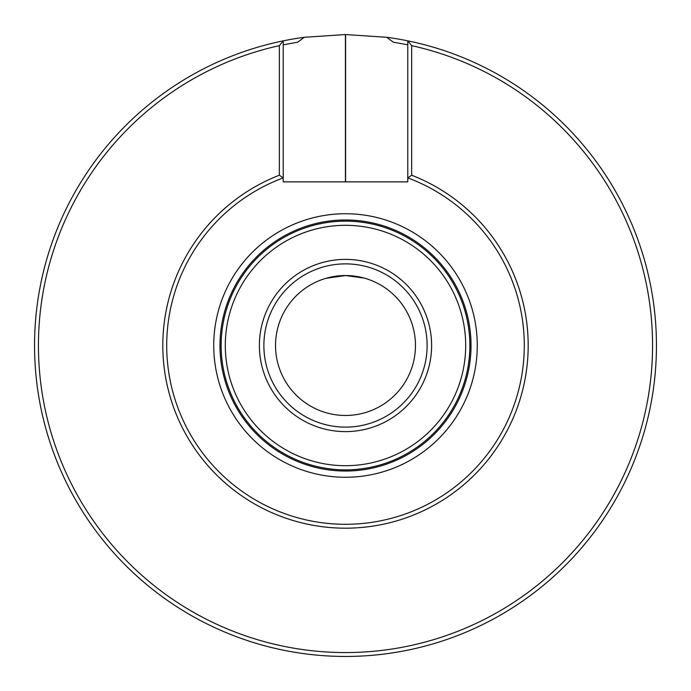 <?xml version="1.0" encoding="UTF-8"?>
<svg xmlns="http://www.w3.org/2000/svg" width="691" height="691" viewBox="0 0 691 691"><rect width="100%" height="100%" fill="white"/><g stroke="black" fill="none" stroke-linecap="round" stroke-linejoin="round"><path stroke-width="1.04" d="M345.5 34.55A310.95 310.95 0 0 1 345.586 34.55L386.718 37.297A310.95 310.95 0 0 1 407.776 40.847L411.663 45.649L411.663 175.22L407.776 177.898L407.776 181.863L283.224 181.863L283.224 177.898A178.796 178.796 0 0 0 202.325 452.588A178.796 178.796 0 0 0 488.675 452.588A178.796 178.796 0 0 0 407.776 177.898L407.776 40.847A310.95 310.95 0 0 1 603.744 518.708A310.95 310.95 0 0 1 87.256 518.708A310.95 310.95 0 0 1 304.282 37.297L345.414 34.55A310.95 310.95 0 0 1 345.5 34.55M304.282 37.297L297.726 42.177L283.224 44.82M407.776 44.82L393.274 42.177L386.718 37.297M345.5 415.464A69.964 69.964 0 0 0 406.092 310.518A69.964 69.964 0 0 0 284.908 310.518A69.964 69.964 0 0 0 345.5 415.464M364.183 278.076L345.5 275.536L326.066 278.292M328.812 277.557L334.867 276.348M337.64 275.977L340.931 275.683M344.083 275.554L347.642 275.571M350.121 275.692L353.118 275.951M356.219 276.365L360.84 277.238M279.337 175.22L279.337 45.649L283.224 40.847L283.224 177.898L279.337 175.22A182.683 182.683 0 0 0 199.751 455.637A182.683 182.683 0 0 0 491.249 455.637A182.683 182.683 0 0 0 411.663 175.22M279.337 45.649A307.063 307.063 0 0 0 91.376 517.861A307.063 307.063 0 0 0 599.624 517.861A307.063 307.063 0 0 0 411.663 45.649M431.616 345.5A86.116 86.116 0 0 0 302.442 270.924A86.116 86.116 0 0 0 302.442 420.076A86.116 86.116 0 0 0 431.616 345.5M465.691 345.5A120.191 120.191 0 0 0 285.4 241.409A120.191 120.191 0 0 0 285.4 449.591A120.191 120.191 0 0 0 465.691 345.5M469.863 345.5A124.363 124.363 0 0 0 283.319 237.799A124.363 124.363 0 0 0 283.319 453.201A124.363 124.363 0 0 0 469.863 345.5M471.029 345.5A125.529 125.529 0 0 0 282.74 236.788A125.529 125.529 0 0 0 282.74 454.212A125.529 125.529 0 0 0 471.029 345.5M427.124 345.5A81.624 81.624 0 0 0 345.5 263.876A81.624 81.624 0 0 0 263.876 345.5A81.624 81.624 0 0 0 345.5 427.124A81.624 81.624 0 0 0 427.124 345.5M345.5 427.124A81.624 81.624 0 0 0 416.189 304.688A81.624 81.624 0 0 0 274.811 304.688A81.624 81.624 0 0 0 345.5 427.124M477.265 345.5A131.765 131.765 0 0 0 279.622 231.39A131.765 131.765 0 0 0 279.613 459.61A131.765 131.765 0 0 0 477.265 345.5M345.586 181.863L345.586 34.55M345.414 181.863L345.414 34.55"/></g></svg>
